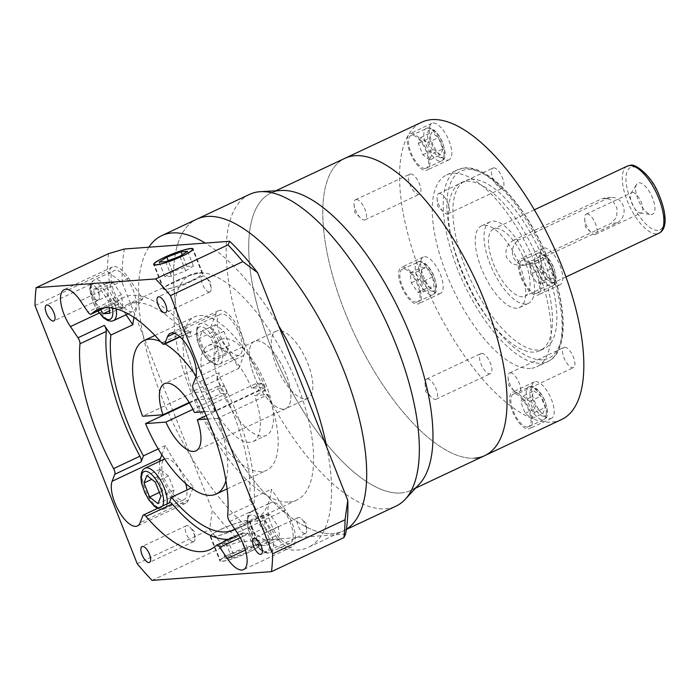 <?xml version="1.0" encoding="UTF-8"?>
<svg xmlns="http://www.w3.org/2000/svg" width="700" height="700" viewBox="0 0 700 700"><rect width="100%" height="100%" fill="white"/><g stroke="black" fill="none" stroke-linecap="round" stroke-linejoin="round"><path stroke-width="0.53" stroke-dasharray="3.5 2.62" d="M513.8 240.135C507.054 244.02 504.656 249.83 506.616 257.565L511.814 263.672L519.479 265.554L523.451 264.53L611.214 223.282L616.718 217.088L616.989 208.101L612.553 200.463L605.299 197.881L601.554 198.888L513.8 240.135L519.531 239.724L607.285 198.468A13.248 11.979 -94.2 0 1 611.153 197.452A13.248 11.979 -94.2 0 1 623.735 207.611A13.248 11.979 -94.2 0 1 616.945 222.862L529.183 264.11A13.248 11.979 -94.2 0 1 525.324 265.125A13.248 11.979 -94.2 0 1 513.389 257.075A13.248 11.979 -94.2 0 1 519.531 239.724M481.653 353.334A11.13 4.489 64.8 0 1 490.123 362.442A11.13 4.489 64.8 0 1 490.446 373.651A11.13 4.489 64.8 0 1 489.764 373.826A11.13 4.489 64.8 0 1 481.294 364.709A11.13 4.489 64.8 0 1 480.979 353.509A11.13 4.489 64.8 0 1 481.653 353.334M427.245 378.91A11.13 4.489 64.8 0 1 435.715 388.019A11.13 4.489 64.8 0 1 436.03 399.219A11.13 4.489 64.8 0 1 435.356 399.394A11.13 4.489 64.8 0 1 431.533 397.39A11.13 4.489 64.8 0 1 425.101 383.714A11.13 4.489 64.8 0 1 426.562 379.076A11.13 4.489 64.8 0 1 427.245 378.91M564.655 347.252A11.13 4.489 64.8 0 1 573.125 356.37A11.13 4.489 64.8 0 1 573.449 367.57A11.13 4.489 64.8 0 1 572.766 367.745A11.13 4.489 64.8 0 1 564.296 358.636A11.13 4.489 64.8 0 1 563.981 347.428A11.13 4.489 64.8 0 1 564.655 347.252M510.248 372.829A11.13 4.489 64.8 0 1 518.718 381.946A11.13 4.489 64.8 0 1 519.032 393.146A11.13 4.489 64.8 0 1 518.359 393.321A11.13 4.489 64.8 0 1 514.535 391.317A11.13 4.489 64.8 0 1 508.104 377.641A11.13 4.489 64.8 0 1 509.565 373.004A11.13 4.489 64.8 0 1 510.248 372.829M493.631 167.877A11.13 4.489 64.8 0 1 502.11 176.986A11.13 4.489 64.8 0 1 502.425 188.195A11.13 4.489 64.8 0 1 501.751 188.361A11.13 4.489 64.8 0 1 493.273 179.252A11.13 4.489 64.8 0 1 492.957 168.053A11.13 4.489 64.8 0 1 493.631 167.877M439.224 193.445A11.13 4.489 64.8 0 1 447.694 202.562A11.13 4.489 64.8 0 1 448.017 213.763A11.13 4.489 64.8 0 1 447.335 213.938A11.13 4.489 64.8 0 1 443.511 211.934A11.13 4.489 64.8 0 1 437.08 198.258A11.13 4.489 64.8 0 1 438.55 193.62A11.13 4.489 64.8 0 1 439.224 193.445M410.629 173.95A11.13 4.489 64.8 0 1 419.099 183.067A11.13 4.489 64.8 0 1 419.422 194.268A11.13 4.489 64.8 0 1 418.74 194.442A11.13 4.489 64.8 0 1 410.27 185.325A11.13 4.489 64.8 0 1 409.955 174.125A11.13 4.489 64.8 0 1 410.629 173.95M356.221 199.526A11.13 4.489 64.8 0 1 364.691 208.635A11.13 4.489 64.8 0 1 365.006 219.844A11.13 4.489 64.8 0 1 364.332 220.019A11.13 4.489 64.8 0 1 360.509 218.015A11.13 4.489 64.8 0 1 354.078 204.33A11.13 4.489 64.8 0 1 355.539 199.701A11.13 4.489 64.8 0 1 356.221 199.526M632.485 192.526A11.13 4.489 64.8 0 1 640.955 201.635A11.13 4.489 64.8 0 1 641.27 212.844A11.13 4.489 64.8 0 1 640.596 213.019A11.13 4.489 64.8 0 1 640.08 212.992A11.13 4.489 64.8 0 1 632.476 204.68A11.13 4.489 64.8 0 1 630.928 193.515A11.13 4.489 64.8 0 1 631.803 192.701A11.13 4.489 64.8 0 1 632.485 192.526M586.81 213.99A11.13 4.489 64.8 0 1 595.28 223.107A11.13 4.489 64.8 0 1 595.604 234.307A11.13 4.489 64.8 0 1 594.921 234.483A11.13 4.489 64.8 0 1 591.097 232.479A11.13 4.489 64.8 0 1 584.666 218.803A11.13 4.489 64.8 0 1 586.136 214.165A11.13 4.489 64.8 0 1 586.81 213.99M639.004 182.805A17.22 6.948 64.8 0 1 652.619 198.126A17.22 6.948 64.8 0 1 651.56 214.515A17.22 6.948 64.8 0 1 650.764 214.489A17.22 6.948 64.8 0 1 638.986 201.617A17.22 6.948 64.8 0 1 636.597 184.345A17.22 6.948 64.8 0 1 639.004 182.805M425.145 168.464A18.016 7.271 64.8 0 1 411.425 153.711A18.016 7.271 64.8 0 1 410.909 135.572A18.016 7.271 64.8 0 1 412.011 135.293A18.016 7.271 64.8 0 1 425.723 150.045A18.016 7.271 64.8 0 1 426.239 168.184A18.016 7.271 64.8 0 1 425.145 168.464M536.148 293.37A18.016 7.271 64.8 0 1 522.436 278.618A18.016 7.271 64.8 0 1 521.92 260.479A18.016 7.271 64.8 0 1 523.014 260.199A18.016 7.271 64.8 0 1 536.734 274.951A18.016 7.271 64.8 0 1 537.241 293.09A18.016 7.271 64.8 0 1 536.148 293.37M527.511 427.026A18.016 7.271 64.8 0 1 513.8 412.274A18.016 7.271 64.8 0 1 513.284 394.135A18.016 7.271 64.8 0 1 514.378 393.855A18.016 7.271 64.8 0 1 528.097 408.608A18.016 7.271 64.8 0 1 528.614 426.746A18.016 7.271 64.8 0 1 527.511 427.026M416.509 302.129A18.016 7.271 64.8 0 1 402.789 287.376A18.016 7.271 64.8 0 1 402.273 269.238A18.016 7.271 64.8 0 1 403.375 268.949A18.016 7.271 64.8 0 1 417.086 283.71A18.016 7.271 64.8 0 1 417.602 301.849A18.016 7.271 64.8 0 1 416.509 302.129M411.233 133.341A20.134 8.129 64.8 0 1 426.562 149.835A20.134 8.129 64.8 0 1 427.14 170.1A20.134 8.129 64.8 0 1 425.915 170.415A20.134 8.129 64.8 0 1 410.585 153.93A20.134 8.129 64.8 0 1 410.007 133.656A20.134 8.129 64.8 0 1 411.233 133.341M447.851 160.107A20.134 8.129 -115.2 0 0 449.076 159.793A20.134 8.129 -115.2 0 0 448.508 139.519A20.134 8.129 -115.2 0 0 433.178 123.025A20.134 8.129 -115.2 0 0 431.953 123.34A20.134 8.129 -115.2 0 0 432.521 143.614A20.134 8.129 -115.2 0 0 447.851 160.107M522.244 258.239A20.134 8.129 64.8 0 1 537.574 274.733A20.134 8.129 64.8 0 1 538.151 295.006A20.134 8.129 64.8 0 1 536.918 295.321A20.134 8.129 64.8 0 1 521.587 278.828A20.134 8.129 64.8 0 1 521.019 258.554A20.134 8.129 64.8 0 1 522.244 258.239M558.863 285.005A20.134 8.129 -115.2 0 0 560.087 284.69A20.134 8.129 -115.2 0 0 559.51 264.425A20.134 8.129 -115.2 0 0 544.18 247.931A20.134 8.129 -115.2 0 0 542.955 248.246A20.134 8.129 -115.2 0 0 543.532 268.52A20.134 8.129 -115.2 0 0 558.863 285.005M513.608 391.904A20.134 8.129 64.8 0 1 528.938 408.398A20.134 8.129 64.8 0 1 529.515 428.662A20.134 8.129 64.8 0 1 528.29 428.977A20.134 8.129 64.8 0 1 512.96 412.493A20.134 8.129 64.8 0 1 512.383 392.219A20.134 8.129 64.8 0 1 513.608 391.904M550.226 418.67A20.134 8.129 -115.2 0 0 551.451 418.355A20.134 8.129 -115.2 0 0 550.874 398.081A20.134 8.129 -115.2 0 0 535.544 381.588A20.134 8.129 -115.2 0 0 534.319 381.902A20.134 8.129 -115.2 0 0 534.896 402.176A20.134 8.129 -115.2 0 0 550.226 418.67M402.596 266.998A20.134 8.129 64.8 0 1 417.926 283.491A20.134 8.129 64.8 0 1 418.504 303.765A20.134 8.129 64.8 0 1 417.279 304.08A20.134 8.129 64.8 0 1 401.949 287.586A20.134 8.129 64.8 0 1 401.371 267.312A20.134 8.129 64.8 0 1 402.596 266.998M439.215 293.764A20.134 8.129 -115.2 0 0 440.449 293.449A20.134 8.129 -115.2 0 0 439.871 273.175A20.134 8.129 -115.2 0 0 424.541 256.69A20.134 8.129 -115.2 0 0 423.316 257.005A20.134 8.129 -115.2 0 0 423.885 277.279A20.134 8.129 -115.2 0 0 439.215 293.764M561.575 419.519A164.273 66.29 64.8 0 1 551.574 422.082A164.273 66.29 64.8 0 1 426.519 287.56A164.273 66.29 64.8 0 1 421.82 122.176M474.793 458.176A164.273 66.29 64.8 0 1 349.729 323.654A164.273 66.29 64.8 0 1 345.03 158.27A164.273 66.29 64.8 0 0 349.729 323.654A164.273 66.29 64.8 0 0 474.793 458.176A164.273 66.29 64.8 0 0 484.794 455.613M530.329 368.419A105.98 42.77 64.8 0 1 449.645 281.627A105.98 42.77 64.8 0 1 446.618 174.93A105.98 42.77 64.8 0 1 453.066 173.276A105.98 42.77 64.8 0 1 533.75 260.067A105.98 42.77 64.8 0 1 536.786 366.765A105.98 42.77 64.8 0 1 530.329 368.419M471.065 179.287A92.733 37.424 64.8 0 1 541.66 255.229A92.733 37.424 64.8 0 1 544.311 348.591A92.733 37.424 64.8 0 1 538.668 350.035A92.733 37.424 64.8 0 1 468.073 274.094A92.733 37.424 64.8 0 1 465.412 180.731A92.733 37.424 64.8 0 1 471.065 179.287M466.673 181.352A92.733 37.424 64.8 0 1 537.267 257.294A92.733 37.424 64.8 0 1 539.928 350.648A92.733 37.424 64.8 0 1 534.275 352.1A92.733 37.424 64.8 0 1 463.68 276.159A92.733 37.424 64.8 0 1 461.029 182.796A92.733 37.424 64.8 0 1 466.673 181.352M525.674 304.062A45.045 18.174 64.8 0 1 491.383 267.181A45.045 18.174 64.8 0 1 490.088 221.83A45.045 18.174 64.8 0 1 492.835 221.13A45.045 18.174 64.8 0 1 527.126 258.02A45.045 18.174 64.8 0 1 528.413 303.363A45.045 18.174 64.8 0 1 525.674 304.062M516.898 308.192A45.045 18.174 64.8 0 1 482.606 271.303A45.045 18.174 64.8 0 1 481.32 225.96A45.045 18.174 64.8 0 1 484.059 225.26A45.045 18.174 64.8 0 1 518.35 262.141A45.045 18.174 64.8 0 1 519.636 307.484A45.045 18.174 64.8 0 1 516.898 308.192M522.769 296.748A37.091 14.971 64.8 0 1 494.532 266.368A37.091 14.971 64.8 0 1 493.474 229.031A37.091 14.971 64.8 0 1 495.731 228.445A37.091 14.971 64.8 0 1 523.968 258.825A37.091 14.971 64.8 0 1 525.035 296.17A37.091 14.971 64.8 0 1 522.769 296.748M426.239 267.339L432.705 276.911L433.965 286.86L428.75 287.236L422.275 277.672L421.024 267.724L426.239 267.339L415.266 272.501L421.733 282.065L432.705 276.911M531.755 396.891L534.039 390.924L540.785 396.226L545.247 407.496L542.955 413.455L536.218 408.152L531.755 396.891L520.782 402.045L523.066 396.078L534.039 390.924M548.389 278.477L541.923 268.914L540.663 258.965L545.878 258.58L552.344 268.152L553.604 278.101L548.389 278.477L537.416 283.631L530.95 274.067L541.923 268.914M442.873 148.934L440.589 154.893L433.842 149.59L429.38 138.329L431.664 132.361L438.41 137.664L442.873 148.934L431.9 154.088L429.616 160.055L440.589 154.893M421.733 282.065L422.993 292.014L417.777 292.39L411.311 282.826L410.051 272.877L415.266 272.501M410.051 272.877L421.024 267.724M411.311 282.826L422.275 277.672M417.777 292.39L428.75 287.236M422.993 292.014L433.965 286.86M523.066 396.078L529.812 401.38L534.275 412.65L531.991 418.618L525.245 413.315L520.782 402.045M525.245 413.315L536.218 408.152M531.991 418.618L542.955 413.455M534.275 412.65L545.247 407.496M529.812 401.38L540.785 396.226M530.95 274.067L529.69 264.119L534.905 263.743L541.38 273.306L542.631 283.255L537.416 283.631M542.631 283.255L553.604 278.101M541.38 273.306L552.344 268.152M534.905 263.743L545.878 258.58M529.69 264.119L540.663 258.965M429.616 160.055L422.87 154.752L418.408 143.482L420.691 137.524L427.438 142.826L431.9 154.088M427.438 142.826L438.41 137.664M420.691 137.524L431.664 132.361M418.408 143.482L429.38 138.329M422.87 154.752L433.842 149.59M256.585 340.856A37.091 14.971 64.8 0 1 284.821 371.227A37.091 14.971 64.8 0 1 285.889 408.572A37.091 14.971 64.8 0 1 283.631 409.15A37.091 14.971 64.8 0 1 255.386 378.779A37.091 14.971 64.8 0 1 254.328 341.434A37.091 14.971 64.8 0 1 256.585 340.856A37.091 14.971 64.8 0 1 284.821 371.227A37.091 14.971 64.8 0 1 285.889 408.572A37.091 14.971 64.8 0 1 283.631 409.15A37.091 14.971 64.8 0 1 255.386 378.779A37.091 14.971 64.8 0 1 254.328 341.434A37.091 14.971 64.8 0 1 256.585 340.856M305.567 398.842A37.091 14.971 -115.2 0 0 307.825 398.265A37.091 14.971 -115.2 0 0 306.766 360.92A37.091 14.971 -115.2 0 0 278.53 330.54A37.091 14.971 -115.2 0 0 276.264 331.118A37.091 14.971 -115.2 0 0 277.331 368.463A37.091 14.971 -115.2 0 0 305.567 398.842M419.449 483.971A164.273 66.29 64.8 0 1 400.724 492.992A164.273 66.29 64.8 0 1 270.865 346.876A164.273 66.29 64.8 0 1 280.963 190.523A164.273 66.29 64.8 0 1 281.496 190.487M249.506 194.39A172.226 69.501 -115.2 0 0 254.432 367.771A172.226 69.501 -115.2 0 0 385.543 508.804A172.226 69.501 -115.2 0 0 396.025 506.117M346.369 529.454L343.368 530.863A172.226 69.501 -115.2 0 1 332.885 533.558A172.226 69.501 -115.2 0 1 201.775 392.525A172.226 69.501 -115.2 0 1 196.849 219.135A172.226 69.501 -115.2 0 0 201.775 392.525A172.226 69.501 -115.2 0 0 332.885 533.558A172.226 69.501 -115.2 0 0 343.368 530.863A172.226 69.501 -115.2 0 0 346.412 529.2A172.226 69.501 -115.2 0 1 343.368 530.863L308.262 547.365A172.226 69.501 -115.2 0 0 321.169 535.789L345.599 534.004M400.715 492.992A164.273 66.29 64.8 0 1 275.66 358.47A164.273 66.29 64.8 0 1 270.961 193.086A164.273 66.29 64.8 0 1 280.963 190.523A164.273 66.29 64.8 0 1 406.017 325.045A164.273 66.29 64.8 0 1 410.716 490.429A164.273 66.29 64.8 0 1 400.715 492.992M238.744 528.045A20.668 2.896 158.4 0 1 210.726 536.296A20.668 2.896 158.4 0 1 221.139 529.331A20.668 2.896 158.4 0 1 249.156 521.08A20.668 2.896 158.4 0 1 238.744 528.045M248.404 552.44A20.668 2.896 158.4 0 1 220.377 560.691A20.668 2.896 158.4 0 1 230.79 553.726A20.668 2.896 158.4 0 1 258.816 545.475A20.668 2.896 158.4 0 1 248.404 552.44M230.571 553.744A21.192 2.966 158.4 0 1 259.306 545.282A21.192 2.966 158.4 0 1 248.623 552.423A21.192 2.966 158.4 0 1 219.888 560.884A21.192 2.966 158.4 0 1 230.571 553.744M220.911 529.349A21.192 2.966 158.4 0 1 249.646 520.887A21.192 2.966 158.4 0 1 238.971 528.028A21.192 2.966 158.4 0 1 210.227 536.489A21.192 2.966 158.4 0 1 220.911 529.349M174.221 281.776A20.668 2.896 -21.6 0 0 163.809 288.733A20.668 2.896 -21.6 0 0 191.826 280.481A20.668 2.896 -21.6 0 0 202.239 273.516A20.668 2.896 -21.6 0 0 174.221 281.776M192.054 280.464A21.192 2.966 -21.6 0 0 202.729 273.324A21.192 2.966 -21.6 0 0 173.994 281.785A21.192 2.966 -21.6 0 0 163.319 288.934A21.192 2.966 -21.6 0 0 192.054 280.464M229.215 539.175A132.475 53.462 -115.2 0 0 236.504 537.18A132.475 53.462 -115.2 0 0 242.594 532.945A5.302 2.135 64.8 0 1 242.839 532.779A5.302 2.135 64.8 0 1 243.162 532.691A5.302 2.135 64.8 0 1 246.076 534.984L240.24 537.731M196.079 376.101A84.788 34.212 -115.2 0 1 214.786 410.988L265.248 387.266L251.676 388.255L262.649 383.101L255.85 383.6L194.416 412.475M255.85 383.6A37.091 14.971 64.8 0 1 258.746 390.915L265.545 390.416A52.99 21.385 -115.2 0 0 262.649 383.101M206.15 415.634L258.746 390.915M251.676 388.255A52.99 21.385 -115.2 0 0 211.304 344.776A52.99 21.385 -115.2 0 0 208.075 345.608A52.99 21.385 -115.2 0 0 206.657 391.554L193.086 392.551L142.625 416.264M224.464 338.59A52.99 21.385 -115.2 0 0 221.235 339.421A52.99 21.385 -115.2 0 0 222.758 392.77A52.99 21.385 -115.2 0 0 263.095 436.161A52.99 21.385 -115.2 0 0 266.324 435.339A52.99 21.385 -115.2 0 0 264.801 381.99A52.99 21.385 -115.2 0 0 224.464 338.59M189.455 402.938L195.982 399.866L209.554 398.869A52.99 21.385 -115.2 0 0 249.935 442.348A52.99 21.385 -115.2 0 0 253.155 441.525A52.99 21.385 -115.2 0 0 254.572 395.579L268.144 394.581L217.683 418.303A84.788 34.212 -115.2 0 1 225.925 480.681M209.554 398.869L220.526 393.715L227.325 393.216L192.955 409.369M227.325 393.216A37.091 14.971 64.8 0 1 224.429 385.901L217.63 386.4A52.99 21.385 -115.2 0 0 220.526 393.715M217.63 386.4L206.657 391.554M179.76 336.604L191.17 331.24L188.86 337.277A124.53 50.251 -115.2 0 0 134.759 302.636A124.53 50.251 -115.2 0 0 127.181 304.579A124.53 50.251 -115.2 0 0 120.776 309.26L114.231 299.582L87.902 311.955M188.86 337.277L210.796 326.961A124.53 50.251 -115.2 0 1 238.814 368.384L216.877 378.7L219.188 372.662L192.859 385.044M229.644 521.535L255.973 509.162L249.428 499.485A124.53 50.251 -115.2 0 0 216.877 378.7M249.428 499.485L271.364 489.177A124.53 50.251 -115.2 0 1 261.476 514.999L239.531 525.306L246.076 534.984M234.771 529.121A124.53 50.251 -115.2 0 0 239.531 525.306M289.17 502.023A124.53 50.251 -115.2 0 0 296.756 500.08A124.53 50.251 -115.2 0 0 293.186 374.71A124.53 50.251 -115.2 0 0 198.389 272.729A124.53 50.251 -115.2 0 0 190.803 274.68A124.53 50.251 -115.2 0 0 194.373 400.041A124.53 50.251 -115.2 0 0 289.17 502.023M148.838 247.214A172.226 69.501 -115.2 0 0 143.141 335.475A172.226 69.501 -115.2 0 0 191.424 457.441A172.226 69.501 -115.2 0 0 264.731 539.928A172.226 69.501 -115.2 0 0 297.78 550.051A172.226 69.501 -115.2 0 0 308.262 547.365M97.659 300.23A8.741 3.526 -115.2 0 0 98.192 300.09A8.741 3.526 -115.2 0 0 99.348 296.45A8.741 3.526 -115.2 0 0 94.29 285.705A8.741 3.526 -115.2 0 0 91.289 284.13A8.741 3.526 -115.2 0 0 90.755 284.27A8.741 3.526 -115.2 0 0 91 293.072A8.741 3.526 -115.2 0 0 97.659 300.23M209.396 292.049A8.741 3.526 -115.2 0 0 209.93 291.909A8.741 3.526 -115.2 0 0 211.076 288.269A8.741 3.526 -115.2 0 0 206.028 277.524A8.741 3.526 -115.2 0 0 203.026 275.949A8.741 3.526 -115.2 0 0 202.492 276.089A8.741 3.526 -115.2 0 0 202.737 284.891A8.741 3.526 -115.2 0 0 209.396 292.049M304.999 533.523A8.741 3.526 -115.2 0 0 305.533 533.391A8.741 3.526 -115.2 0 0 306.688 529.742A8.741 3.526 -115.2 0 0 301.63 518.997A8.741 3.526 -115.2 0 0 298.629 517.423A8.741 3.526 -115.2 0 0 298.095 517.562A8.741 3.526 -115.2 0 0 298.349 526.365A8.741 3.526 -115.2 0 0 304.999 533.523M193.27 541.704A8.741 3.526 -115.2 0 0 193.795 541.564A8.741 3.526 -115.2 0 0 194.95 537.924A8.741 3.526 -115.2 0 0 189.901 527.179A8.741 3.526 -115.2 0 0 186.891 525.604A8.741 3.526 -115.2 0 0 186.357 525.744A8.741 3.526 -115.2 0 0 186.611 534.546A8.741 3.526 -115.2 0 0 193.27 541.704M133.989 317.424A124.53 50.251 -115.2 0 1 142.713 298.944L128.599 278.075A26.495 10.693 -115.2 0 0 113.995 266.595A26.495 10.693 -115.2 0 0 112.385 267.006A26.495 10.693 -115.2 0 0 118.703 303.896L126.044 314.746M191.17 331.24A5.302 2.135 64.8 0 1 190.627 331.896A5.302 2.135 64.8 0 1 188.055 330.566A132.475 53.462 -115.2 0 0 131.862 295.321A132.475 53.462 -115.2 0 0 123.804 297.386A132.475 53.462 -115.2 0 0 117.714 301.621A5.302 2.135 64.8 0 1 117.469 301.796A5.302 2.135 64.8 0 1 114.231 299.582M238.814 368.384L243.801 355.373A26.495 10.693 -115.2 0 0 238.193 327.556A26.495 10.693 -115.2 0 0 220.133 310.275A26.495 10.693 -115.2 0 0 218.523 310.686A26.495 10.693 -115.2 0 0 215.784 313.95L210.796 326.961M185.675 483.56A22.522 9.091 -115.2 0 0 166.189 458.544A22.522 9.091 -115.2 0 0 164.815 458.894A22.522 9.091 -115.2 0 0 165.463 481.565A22.522 9.091 -115.2 0 0 182.604 500.01A22.522 9.091 -115.2 0 0 183.977 499.66A22.522 9.091 -115.2 0 0 186.918 490.017M115.447 270.252A22.522 9.091 -115.2 0 0 114.074 270.602A22.522 9.091 -115.2 0 0 114.712 293.274A22.522 9.091 -115.2 0 0 131.862 311.719A22.522 9.091 -115.2 0 0 133.236 311.369A22.522 9.091 -115.2 0 0 132.589 288.697A22.522 9.091 -115.2 0 0 115.447 270.252M221.585 313.933A22.522 9.091 -115.2 0 0 220.211 314.283A22.522 9.091 -115.2 0 0 220.859 336.954A22.522 9.091 -115.2 0 0 238 355.399A22.522 9.091 -115.2 0 0 239.374 355.049A22.522 9.091 -115.2 0 0 238.726 332.377A22.522 9.091 -115.2 0 0 221.585 313.933M272.326 502.224A22.522 9.091 -115.2 0 0 270.953 502.574A22.522 9.091 -115.2 0 0 271.6 525.245A22.522 9.091 -115.2 0 0 288.741 543.69A22.522 9.091 -115.2 0 0 290.115 543.34A22.522 9.091 -115.2 0 0 289.467 520.66A22.522 9.091 -115.2 0 0 272.326 502.224M195.982 399.866A84.788 34.212 -115.2 0 0 261.52 471.625A84.788 34.212 -115.2 0 0 266.683 470.295A84.788 34.212 -115.2 0 0 268.144 394.581M207.611 419.037L217.683 418.303M142.809 515.699L169.321 502.845M169.138 503.326A5.302 2.135 64.8 0 1 169.68 502.67M255.973 509.162A5.302 2.135 64.8 0 1 254.004 503.151A132.475 53.462 -115.2 0 0 220.377 378.368A5.302 2.135 64.8 0 1 219.188 372.662M263.672 515.121L265.239 527.555L273.332 539.516L279.842 539.035L278.276 526.601L270.191 514.649L263.672 515.121L250.504 521.308L252.079 533.741L260.164 545.702L266.683 545.221L265.108 532.788L257.023 520.835L250.504 521.308M218.164 346.246L226.59 352.87L229.443 345.415L223.869 331.336L215.442 324.704L212.581 332.159L218.164 346.246L204.995 352.433L213.43 359.056L216.282 351.601L210.709 337.523L202.274 330.89L199.421 338.345L204.995 352.433M122.964 307.072L121.398 294.639L113.304 282.678L106.794 283.15L108.36 295.592L116.445 307.545L122.964 307.072L109.804 313.259M168.472 475.948L160.046 469.315L157.185 476.77L162.768 490.858L171.194 497.481L174.055 490.035L168.472 475.948L155.312 482.134M273.332 539.516L260.164 545.702M265.239 527.555L252.079 533.741M279.842 539.035L266.683 545.221M278.276 526.601L265.108 532.788M270.191 514.649L257.023 520.835M229.443 345.415L216.282 351.601M226.59 352.87L213.43 359.056M223.869 331.336L210.709 337.523M215.442 324.704L202.274 330.89M212.581 332.159L199.421 338.345M121.398 294.639L108.229 300.825L100.144 288.864L93.625 289.345L95.2 301.779L100.581 309.733M113.304 282.678L100.144 288.864M106.794 283.15L93.625 289.345M108.36 295.592L95.2 301.779M116.445 307.545L109.489 310.817M109.095 307.668L108.229 300.825M157.185 476.77L151.742 479.334M160.046 469.315L146.877 475.51M162.768 490.858L159.39 492.441M171.194 497.481L158.034 503.676M174.055 490.035L160.886 496.221M261.476 514.999L275.59 535.867A26.495 10.693 -115.2 0 0 291.804 546.936A26.495 10.693 -115.2 0 0 285.477 510.046L271.364 489.177M161.831 454.808L165.375 445.559A124.53 50.251 -115.2 0 0 193.384 486.981L188.405 499.992L140.14 522.673M159.722 461.291A26.495 10.693 -115.2 0 0 168.175 490.219A26.495 10.693 -115.2 0 0 185.666 503.256A26.495 10.693 -115.2 0 0 188.405 499.992M191.231 487.988L193.384 486.981M142.713 298.944L120.776 309.26M165.375 445.559L158.209 448.919M137.209 563.692L209.606 529.655A211.969 85.54 -115.2 0 0 224.446 546.359L240.301 541.712L321.169 535.789A172.226 69.501 -115.2 0 0 326.874 447.527M152.049 580.387L224.446 546.359M108.553 253.645A211.969 85.54 -115.2 0 0 107.397 271.512L122.229 282.678L143.141 335.475L212.336 510.248L209.606 529.655M35 305.541L107.397 271.512M240.301 541.712A201.364 81.261 64.8 0 1 212.336 510.248M278.582 325.561A172.226 69.501 -115.2 0 0 205.275 243.084M122.229 282.678A201.364 81.261 64.8 0 1 124.407 248.999M265.545 390.416L254.572 395.579M265.248 387.266A84.788 34.212 -115.2 0 0 194.548 316.829A84.788 34.212 -115.2 0 0 193.086 392.551M165.034 343.928A84.788 34.212 -115.2 0 0 160.545 341.582M214.786 410.988L204.426 411.74M189.175 402.474L224.429 385.901M185.675 270.891L193.393 265.974L186.874 266.455L172.646 271.845L164.929 276.762L171.447 276.29L185.675 270.891L179.883 256.261M171.447 276.29L165.655 261.651M164.929 276.762L159.136 262.132M172.646 271.845L168.219 260.68M186.874 266.455L182.245 254.756M193.393 265.974L187.591 251.344M233.082 553.56L247.31 548.161L253.829 547.689L246.111 552.606L231.884 557.996L225.365 558.477L233.082 553.56L227.281 538.921L241.517 533.531L248.027 533.05L240.319 537.968L226.091 543.366L219.572 543.839L227.281 538.921M219.572 543.839L225.365 558.477M226.091 543.366L231.884 557.996M240.319 537.968L246.111 552.606M248.027 533.05L253.829 547.689M241.517 533.531L247.31 548.161M627.305 166.119A37.091 14.971 -115.2 0 0 628.364 203.464A37.091 14.971 -115.2 0 0 656.609 233.844A37.091 14.971 -115.2 0 0 658.866 233.266M657.834 230.37A34.449 13.904 64.8 0 1 630.604 199.736A34.449 13.904 64.8 0 1 632.721 166.95A34.449 13.904 64.8 0 1 659.951 197.584A34.449 13.904 64.8 0 1 657.834 230.37M464.039 168.123A105.98 42.77 -115.2 0 0 457.59 169.776A105.98 42.77 -115.2 0 0 460.617 276.474A105.98 42.77 -115.2 0 0 541.301 363.265A105.98 42.77 -115.2 0 0 547.75 361.611A105.98 42.77 -115.2 0 0 544.722 254.914A105.98 42.77 -115.2 0 0 464.039 168.123M542.526 359.791A103.337 41.703 64.8 0 1 460.845 267.881A103.337 41.703 64.8 0 1 467.198 169.531A103.337 41.703 64.8 0 1 548.887 261.441A103.337 41.703 64.8 0 1 542.526 359.791M418.731 261.73A18.016 7.271 -115.2 0 0 417.629 262.019A18.016 7.271 -115.2 0 0 418.145 280.158A18.016 7.271 -115.2 0 0 431.865 294.91A18.016 7.271 -115.2 0 0 432.959 294.63A18.016 7.271 -115.2 0 0 432.442 276.491A18.016 7.271 -115.2 0 0 418.731 261.73M433.09 291.436A15.365 6.204 64.8 0 1 420.945 277.769A15.365 6.204 64.8 0 1 421.89 263.139A15.365 6.204 64.8 0 1 434.035 276.815A15.365 6.204 64.8 0 1 433.09 291.436M529.734 386.636A18.016 7.271 -115.2 0 0 528.64 386.916A18.016 7.271 -115.2 0 0 529.156 405.055A18.016 7.271 -115.2 0 0 542.867 419.808A18.016 7.271 -115.2 0 0 543.97 419.527A18.016 7.271 -115.2 0 0 543.454 401.389A18.016 7.271 -115.2 0 0 529.734 386.636M544.101 416.342A15.365 6.204 64.8 0 1 531.947 402.675A15.365 6.204 64.8 0 1 532.892 388.045A15.365 6.204 64.8 0 1 545.046 401.713A15.365 6.204 64.8 0 1 544.101 416.342M427.368 128.074A18.016 7.271 -115.2 0 0 426.265 128.354A18.016 7.271 -115.2 0 0 426.781 146.492A18.016 7.271 -115.2 0 0 440.501 161.245A18.016 7.271 -115.2 0 0 441.595 160.965A18.016 7.271 -115.2 0 0 441.079 142.826A18.016 7.271 -115.2 0 0 427.368 128.074M441.726 157.78A15.365 6.204 64.8 0 1 429.581 144.112A15.365 6.204 64.8 0 1 430.526 129.482A15.365 6.204 64.8 0 1 442.671 143.15A15.365 6.204 64.8 0 1 441.726 157.78M538.37 252.98A18.016 7.271 -115.2 0 0 537.276 253.26A18.016 7.271 -115.2 0 0 537.793 271.399A18.016 7.271 -115.2 0 0 551.504 286.151A18.016 7.271 -115.2 0 0 552.606 285.871A18.016 7.271 -115.2 0 0 552.09 267.733A18.016 7.271 -115.2 0 0 538.37 252.98M552.738 282.678A15.365 6.204 64.8 0 1 540.584 269.01A15.365 6.204 64.8 0 1 541.529 254.38A15.365 6.204 64.8 0 1 553.683 268.056A15.365 6.204 64.8 0 1 552.738 282.678M607.285 198.468L601.554 198.888M616.945 222.862L611.214 223.282M529.183 264.11L523.451 264.53M118.703 303.896L99.172 313.084M104.615 307.781L117.714 301.621M215.784 313.95L174.519 333.349M167.125 503.877A22.522 9.091 64.8 0 1 164.229 508.944A22.522 9.091 64.8 0 1 162.855 509.294A22.522 9.091 64.8 0 1 145.714 490.849A22.522 9.091 64.8 0 1 145.066 468.177M113.487 320.652A22.522 9.091 64.8 0 1 112.114 321.002A22.522 9.091 64.8 0 1 94.973 302.558A22.522 9.091 64.8 0 1 94.325 279.886A22.522 9.091 64.8 0 1 95.699 279.536A22.522 9.091 64.8 0 1 116.148 308.849M218.251 364.683A22.522 9.091 64.8 0 1 201.11 346.238A22.522 9.091 64.8 0 1 200.463 323.566A22.522 9.091 64.8 0 1 201.836 323.207A22.522 9.091 64.8 0 1 218.977 341.652A22.522 9.091 64.8 0 1 219.625 364.324A22.522 9.091 64.8 0 1 218.251 364.683M269.001 552.974A22.522 9.091 64.8 0 1 251.851 534.529A22.522 9.091 64.8 0 1 251.213 511.858A22.522 9.091 64.8 0 1 252.578 511.499A22.522 9.091 64.8 0 1 269.727 529.944A22.522 9.091 64.8 0 1 270.366 552.615A22.522 9.091 64.8 0 1 269.001 552.974M158.69 507.832A19.871 8.015 -115.2 0 0 159.696 507.885A19.871 8.015 -115.2 0 0 162.523 506.039M112.367 308.035A19.871 8.015 -115.2 0 0 94.474 283.001A19.871 8.015 -115.2 0 0 97.983 310.949M200.611 326.681A19.871 8.015 -115.2 0 0 199.386 345.599A19.871 8.015 -115.2 0 0 215.093 363.274A19.871 8.015 -115.2 0 0 216.317 344.356A19.871 8.015 -115.2 0 0 200.611 326.681M251.352 514.972A19.871 8.015 -115.2 0 0 250.127 533.89A19.871 8.015 -115.2 0 0 265.834 551.565A19.871 8.015 -115.2 0 0 267.059 532.648A19.871 8.015 -115.2 0 0 251.352 514.972M216.265 545.317L242.594 532.945M275.59 535.867L245.368 550.077M285.477 510.046L237.213 532.726M194.049 390.74L220.377 378.368M254.004 503.151L227.675 515.524M243.801 355.373L195.528 378.061M188.055 330.566L161.726 342.947M128.599 278.075L80.334 300.764M436.03 399.219L490.446 373.651M519.032 393.146L573.449 367.57M448.017 213.763L502.425 188.195M365.006 219.844L419.422 194.268M446.618 174.93L457.59 169.776L464.809 167.921C487.812 165.646 521.657 201.311 542.859 246.943C566.904 297.517 570.99 351.426 547.75 361.611L536.786 366.765M595.604 234.307L641.27 212.844M402.273 269.238L419.501 261.529C420.551 261.424 426.676 261.188 433.317 274.575C437.684 286.134 437.57 292.819 432.959 294.63L417.602 301.849M513.284 394.135L530.512 386.435C531.554 386.33 537.679 386.085 544.32 399.473C548.695 411.031 548.572 417.716 543.97 419.527L528.614 426.746M410.909 135.572L428.137 127.872C429.188 127.768 435.312 127.531 441.954 140.919C446.32 152.469 446.206 159.154 441.595 160.965L426.239 168.184M521.92 260.479L539.14 252.77C540.19 252.665 546.315 252.429 552.956 265.816C557.331 277.375 557.209 284.06 552.606 285.871L537.241 293.09M449.076 159.793L427.14 170.1M560.087 284.69L538.151 295.006M551.451 418.355L529.515 428.662M440.449 293.449L418.504 303.765M539.928 350.648L544.311 348.591M490.088 221.83L481.32 225.96M534.363 209.808L493.474 229.031M461.029 182.796L465.412 180.731M528.413 303.363L519.636 307.484M565.924 276.946L525.035 296.17M423.316 257.005L401.371 267.312M534.319 381.902L512.383 392.219M542.955 248.246L521.019 258.554M431.953 123.34L410.007 133.656M640.08 212.992L650.764 214.489M630.928 193.515L636.597 184.345M584.666 218.803L585.331 226.835L591.097 232.479M586.136 214.165L631.803 192.701M354.078 204.33L354.743 212.371L360.509 218.015M355.539 199.701L409.955 174.125M437.08 198.258L437.745 206.299L443.511 211.934M438.55 193.62L492.957 168.053M508.104 377.641L508.769 385.674L514.535 391.317M509.565 373.004L563.981 347.428M425.101 383.714L425.757 391.755L431.533 397.39M426.562 379.076L480.979 353.509M611.153 197.452L605.308 197.881M525.324 265.125L519.479 265.554M307.825 398.265L195.93 450.852M275.817 190.803L270.961 193.086M415.572 488.145L410.716 490.429M276.264 331.118L164.377 383.714M210.726 536.296L220.377 560.691M249.646 520.887L259.306 545.282M163.809 288.733L154.394 264.959M202.729 273.324L193.077 248.929M208.075 345.608L221.235 339.421M296.756 500.08L233.126 529.988M98.192 300.09L53.874 320.924M209.93 291.909L165.611 312.743M305.533 533.391L261.214 554.216M193.795 541.564L149.485 562.398M112.385 267.006L64.111 289.695M123.804 297.386L97.475 309.759M218.523 310.686L170.249 333.375M99.348 296.45L98.822 290.132L94.29 285.705M211.076 288.269L210.56 281.951L206.028 277.524M306.688 529.742L306.162 523.434L301.63 518.997M194.95 537.924L194.434 531.606L189.901 527.179M97.755 311.062L94.194 304.675L90.799 294.744L90.116 289.196L90.816 284.086L92.356 281.365L94.325 279.886L114.074 270.602M239.374 355.049L217.481 364.884C211.304 364.481 205.581 358.977 200.331 348.355C194.276 336.91 195.921 323.951 200.463 323.566L220.211 314.283M290.115 543.34L268.223 553.175C262.045 552.773 256.331 547.269 251.072 536.646C245.017 525.201 246.662 512.242 251.213 511.858L270.953 502.574M157.5 508.401L162.085 509.495L164.229 508.944L183.977 499.66M227.071 488.915L266.683 470.295M128.056 313.801L133.236 311.369M185.666 503.256L137.401 525.945M236.504 537.18L210.184 549.553M291.804 546.936L243.539 569.625M186.357 525.744L142.039 546.569M298.095 517.562L253.776 538.396M202.492 276.089L158.174 296.914M90.755 284.27L46.436 305.095M190.803 274.68L127.181 304.579M253.155 441.525L266.324 435.339M154.936 335.449L194.548 316.829M242.839 532.779L238.543 534.791M190.627 331.896L180.049 336.866M117.469 301.796L104.764 307.764M163.319 288.934L153.659 264.539M202.239 273.516L192.824 249.743M210.227 536.489L219.888 560.884M249.156 521.08L258.816 545.475"/><path stroke-width="1.05" d="M275.817 190.803L345.03 158.27A164.273 66.29 64.8 0 1 355.031 155.706A164.273 66.29 64.8 0 0 345.03 158.27L421.82 122.176A164.273 66.29 64.8 0 1 431.821 119.612A164.273 66.29 64.8 0 1 556.876 254.135A164.273 66.29 64.8 0 1 561.575 419.519L484.794 455.613A164.273 66.29 64.8 0 1 474.793 458.176M484.794 455.613A164.273 66.29 64.8 0 0 480.086 290.229A164.273 66.29 64.8 0 0 355.031 155.706A164.273 66.29 64.8 0 1 480.086 290.229A164.273 66.29 64.8 0 1 484.794 455.613L415.572 488.145M346.369 529.454L396.025 506.117A172.226 69.501 -115.2 0 0 405.169 499.354A172.226 69.501 -115.2 0 0 385.665 320.688A172.226 69.501 -115.2 0 0 260.549 191.669A172.226 69.501 -115.2 0 0 259.989 191.704A172.226 69.501 -115.2 0 0 249.506 194.39L161.744 235.638A172.226 69.501 -115.2 0 0 148.838 247.214L124.407 248.999L108.553 253.645L36.155 287.674A211.969 85.54 -115.2 0 0 35 305.541L137.209 563.692A211.969 85.54 -115.2 0 0 152.049 580.387L271.495 571.637A211.969 85.54 -115.2 0 0 272.65 553.77L170.441 295.627A211.969 85.54 -115.2 0 0 155.601 278.933L36.155 287.674M207.331 216.449A172.226 69.501 -115.2 0 0 196.849 219.135A172.226 69.501 -115.2 0 1 207.331 216.449A172.226 69.501 -115.2 0 1 336.717 353.561A172.226 69.501 -115.2 0 1 346.412 529.2A172.226 69.501 -115.2 0 0 336.717 353.561A172.226 69.501 -115.2 0 0 207.331 216.449M260.549 191.669L281.496 190.487A164.273 66.29 64.8 0 1 400.838 313.556A164.273 66.29 64.8 0 1 419.449 483.971L405.169 499.354M164.561 257.381A20.668 2.896 -21.6 0 0 154.149 264.346A20.668 2.896 -21.6 0 0 182.166 256.086A20.668 2.896 -21.6 0 0 192.579 249.13A20.668 2.896 -21.6 0 0 164.561 257.381M182.394 256.078A21.192 2.966 -21.6 0 0 193.077 248.929A21.192 2.966 -21.6 0 0 164.334 257.399A21.192 2.966 -21.6 0 0 153.659 264.539A21.192 2.966 -21.6 0 0 182.394 256.078M172.252 504L145.924 516.372A5.302 2.135 -115.2 0 0 143.675 514.964A5.302 2.135 -115.2 0 0 143.36 515.043L169.68 502.67A5.302 2.135 64.8 0 1 170.004 502.591A5.302 2.135 64.8 0 1 172.252 504A132.475 53.462 -115.2 0 0 229.215 539.175M240.24 537.731L219.756 547.365A5.302 2.135 -115.2 0 0 216.834 545.064A5.302 2.135 -115.2 0 0 216.51 545.151A5.302 2.135 -115.2 0 0 216.265 545.317A132.475 53.462 -115.2 0 1 210.184 549.553A132.475 53.462 -115.2 0 1 145.924 516.372M204.426 411.74L194.416 412.475A37.091 14.971 -115.2 0 0 166.635 383.136A37.091 14.971 -115.2 0 0 164.377 383.714A37.091 14.971 -115.2 0 0 162.995 414.776L142.625 416.264A84.788 34.212 -115.2 0 1 144.086 340.55L154.936 335.449M225.925 480.681A84.788 34.212 -115.2 0 1 216.221 494.016A84.788 34.212 -115.2 0 1 211.059 495.338A84.788 34.212 -115.2 0 1 145.521 423.588L165.891 422.091A37.091 14.971 -115.2 0 0 193.673 451.43A37.091 14.971 -115.2 0 0 195.93 450.852A37.091 14.971 -115.2 0 0 197.312 419.79L206.15 415.634M169.321 502.845L171.447 497.289A124.53 50.251 -115.2 0 0 225.549 531.93A124.53 50.251 -115.2 0 0 233.126 529.988A124.53 50.251 -115.2 0 0 234.771 529.121M170.441 295.627L242.848 261.599A211.969 85.54 -115.2 0 0 228.007 244.895L229.705 241.29L205.275 243.084A172.226 69.501 -115.2 0 0 172.226 232.951A172.226 69.501 -115.2 0 0 161.744 235.638M53.34 321.064A8.741 3.526 -115.2 0 0 53.874 320.924A8.741 3.526 -115.2 0 0 53.62 312.121A8.741 3.526 -115.2 0 0 46.97 304.964A8.741 3.526 -115.2 0 0 46.436 305.095A8.741 3.526 -115.2 0 0 46.681 313.898A8.741 3.526 -115.2 0 0 53.34 321.064M165.077 312.882A8.741 3.526 -115.2 0 0 165.611 312.743A8.741 3.526 -115.2 0 0 165.357 303.94A8.741 3.526 -115.2 0 0 158.707 296.783A8.741 3.526 -115.2 0 0 158.174 296.914A8.741 3.526 -115.2 0 0 158.419 305.716A8.741 3.526 -115.2 0 0 165.077 312.882M260.68 554.356A8.741 3.526 -115.2 0 0 261.214 554.216A8.741 3.526 -115.2 0 0 260.969 545.414A8.741 3.526 -115.2 0 0 254.31 538.256A8.741 3.526 -115.2 0 0 253.776 538.396A8.741 3.526 -115.2 0 0 254.03 547.199A8.741 3.526 -115.2 0 0 260.68 554.356M148.951 562.538A8.741 3.526 -115.2 0 0 149.485 562.398A8.741 3.526 -115.2 0 0 149.231 553.595A8.741 3.526 -115.2 0 0 142.572 546.438A8.741 3.526 -115.2 0 0 142.039 546.569A8.741 3.526 -115.2 0 0 142.293 555.371A8.741 3.526 -115.2 0 0 148.951 562.538M104.764 307.764L91.14 314.169A5.302 2.135 -115.2 0 1 87.902 311.955L80.334 300.764A26.495 10.693 -115.2 0 0 65.73 289.284A26.495 10.693 -115.2 0 0 64.111 289.695A26.495 10.693 -115.2 0 0 70.438 326.585L78.006 337.776L104.335 325.404L110.88 335.081A124.53 50.251 -115.2 0 0 143.43 455.866L141.12 461.904L114.791 474.276L112.122 481.25A26.495 10.693 -115.2 0 0 118.694 510.843A26.495 10.693 -115.2 0 0 137.401 525.945A26.495 10.693 -115.2 0 0 140.14 522.673L142.809 515.699A5.302 2.135 -115.2 0 1 143.36 515.043M180.049 336.866L164.299 344.269A5.302 2.135 -115.2 0 1 161.726 342.947A132.475 53.462 -115.2 0 0 105.534 307.694A132.475 53.462 -115.2 0 0 97.475 309.759A132.475 53.462 -115.2 0 0 91.385 313.994L104.615 307.781M219.756 547.365L227.325 558.556A26.495 10.693 -115.2 0 0 243.539 569.625A26.495 10.693 -115.2 0 0 237.213 532.726L229.644 521.535A5.302 2.135 -115.2 0 1 227.675 515.524A132.475 53.462 -115.2 0 0 194.049 390.74A5.302 2.135 -115.2 0 1 192.859 385.044L195.528 378.061A26.495 10.693 -115.2 0 0 189.928 350.236A26.495 10.693 -115.2 0 0 171.867 332.955A26.495 10.693 -115.2 0 0 170.249 333.375A26.495 10.693 -115.2 0 0 167.519 336.639L164.841 343.621L179.76 336.604M145.521 423.588L189.455 402.938M197.312 419.79L207.611 419.037M104.335 325.404A5.302 2.135 64.8 0 1 106.304 331.415A132.475 53.462 -115.2 0 0 139.93 456.199A5.302 2.135 64.8 0 1 141.12 461.904M100.581 309.733L103.285 313.731L109.804 313.259L109.095 307.668M109.489 310.817L103.285 313.731M146.877 475.51L144.025 482.965L149.599 497.044L158.034 503.676L160.886 496.221L155.312 482.134L146.877 475.51M151.742 479.334L144.025 482.965M159.39 492.441L149.599 497.044M186.918 490.017A22.522 9.091 -115.2 0 0 185.675 483.56M133.989 317.424A124.53 50.251 -115.2 0 0 132.816 324.765L126.044 314.746M161.831 454.808L160.388 458.57A26.495 10.693 -115.2 0 0 159.722 461.291M171.447 497.289L191.231 487.988M110.88 335.081L132.816 324.765M106.304 331.415L79.975 343.796A132.475 53.462 -115.2 0 0 113.601 468.58L139.93 456.199M158.209 448.919L143.43 455.866M114.791 474.276A5.302 2.135 -115.2 0 0 113.601 468.58M79.975 343.796A5.302 2.135 -115.2 0 0 78.006 337.776M164.299 344.269A5.302 2.135 -115.2 0 0 164.841 343.621M271.495 571.637L343.901 537.609A211.969 85.54 -115.2 0 0 345.056 519.741L347.777 500.334L257.679 272.755L242.848 261.599M272.65 553.77L345.056 519.741M347.777 500.334A201.364 81.261 64.8 0 1 345.599 534.004L343.901 537.609M155.601 278.933L228.007 244.895M205.275 243.084L148.838 247.214M326.874 447.527A172.226 69.501 -115.2 0 0 278.582 325.561M229.705 241.29A201.364 81.261 64.8 0 1 257.679 272.755M196.079 376.101A84.788 34.212 -115.2 0 0 165.034 343.928M160.545 341.582A84.788 34.212 -115.2 0 0 144.086 340.55M192.955 409.369L165.891 422.091M162.995 414.776L189.175 402.474M179.883 256.261L187.591 251.344L181.081 251.816L166.854 257.215L159.136 262.132L165.655 261.651L179.883 256.261M168.219 260.68L166.854 257.215M182.245 254.756L181.081 251.816M629.562 165.541A37.091 14.971 -115.2 0 0 627.305 166.119L630.332 165.34C634.244 162.934 650.86 174.773 658.079 192.692C666.82 212.8 667.8 228.944 658.866 233.266A37.091 14.971 -115.2 0 0 657.808 195.921A37.091 14.971 -115.2 0 0 629.562 165.541M99.172 313.084L70.438 326.585M174.519 333.349L167.519 336.639M164.596 458.999L145.066 468.177A22.522 9.091 64.8 0 1 146.44 467.827A22.522 9.091 64.8 0 1 160.816 480.725A22.522 9.091 64.8 0 1 167.125 503.877M162.523 506.039A19.871 8.015 -115.2 0 0 159.224 485.161A19.871 8.015 -115.2 0 0 145.215 471.293A19.871 8.015 -115.2 0 0 143.596 489.169A19.871 8.015 -115.2 0 0 158.69 507.832M97.983 310.949A19.871 8.015 -115.2 0 0 108.955 319.594A19.871 8.015 -115.2 0 0 112.367 308.035M116.148 308.849A22.522 9.091 64.8 0 1 113.487 320.652L128.056 313.801M160.388 458.57L112.122 481.25M245.368 550.077L227.325 558.556M627.305 166.119L534.363 209.808M658.866 233.266L565.924 276.946M154.394 264.959L154.149 264.346M145.066 468.177L143.106 469.656L141.558 472.377L140.866 477.488L141.54 483.035L144.935 492.966L148.732 499.713L154.367 506.231L157.5 508.401M97.755 311.062L103.626 317.94L107.966 320.652L111.344 321.204L113.487 320.652M216.221 494.016L227.071 488.915M238.543 534.791L216.51 545.151M192.824 249.743L192.579 249.13"/></g></svg>
